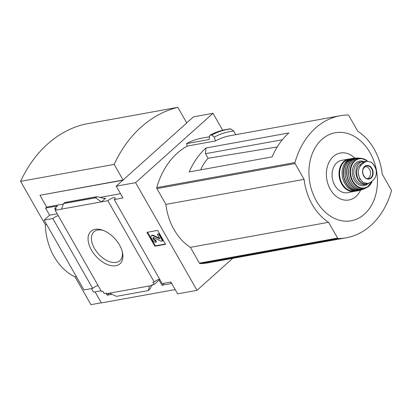 <?xml version="1.0" encoding="UTF-8"?>
<svg xmlns="http://www.w3.org/2000/svg" width="412" height="412" viewBox="0 0 412 412"><rect width="100%" height="100%" fill="white"/><g stroke="black" fill="none" stroke-linecap="round" stroke-linejoin="round"><path stroke-width="0.62" d="M170.661 282.081L171.485 283.528L161.993 285.248L164.228 283.25M232.692 258.36L197.003 290.336L135.584 182.66L116.205 186.173L122.941 197.981L114.242 199.557A4.99 1.375 -29.7 0 0 115.133 197.889A4.99 1.375 -29.7 0 0 112.26 198.136A4.99 1.375 -29.7 0 0 107.851 200.716L154.212 281.999A4.99 1.375 150.3 0 1 159.604 279.084M154.212 281.999L152.862 282.241L154.15 284.501L159.805 279.434M154.15 284.501L151.812 284.924L152.11 285.444L152.914 284.723M161.993 285.248L159.058 280.103M111.976 294.317L107.197 295.183L109.427 293.184M107.197 295.183L106.075 293.215M109.474 293.174L149.438 285.928L148.428 290.548L116.431 296.346L109.474 293.174L106.801 293.658L106.502 293.138L104.164 293.56L102.876 291.305L101.527 291.547L55.167 210.269A4.99 1.375 -29.7 0 0 56.058 208.601A4.99 1.375 -29.7 0 0 54.719 208.39L55.558 209.863M149.438 285.928L152.11 285.444M101.084 290.769L93.514 292.144L91.485 288.58M115.86 265.719A21.795 12.901 48.1 0 1 89.425 245.701A21.795 12.901 48.1 0 1 102.67 230.184A21.795 12.901 48.1 0 1 122.405 252.211A21.795 12.901 48.1 0 1 115.86 265.719M107.851 200.716L55.167 210.269M95.054 291.861L101.378 302.944L175.177 289.564M58.231 215.636A4.99 1.375 -29.7 0 0 52.839 218.551L92.659 288.364A4.99 1.375 150.3 0 1 98.051 285.454M114.242 199.557L162.189 283.616L170.887 282.04L177.624 293.849L197.003 290.336M205.995 147.98L288.858 132.958A83.198 63.01 79.7 0 0 272.08 156.905L189.216 171.933A83.198 63.01 79.7 0 1 205.995 147.98L205.48 153.691L208.091 158.27L277.261 146.94M205.48 153.691L282.385 139.75M294.956 162.56A83.198 63.01 -100.3 0 1 340.219 115.741A83.198 63.01 -100.3 0 1 348.052 114.979A1.04 0.788 -100.3 0 1 348.763 115.453L357.776 131.248A51.582 39.063 -100.3 0 1 382.264 174.183L391.271 189.978A1.04 0.788 -100.3 0 1 391.4 190.977A83.198 63.01 -100.3 0 1 346.132 237.791A83.198 63.01 -100.3 0 1 338.298 238.553A1.04 0.788 -100.3 0 1 337.588 238.079L328.58 222.284A51.582 39.063 -100.3 0 1 304.092 179.349L295.08 163.554A1.04 0.788 -100.3 0 1 294.956 162.56L156.771 187.609A83.198 63.01 -100.3 0 1 187.269 146.064L215.461 140.95A83.198 63.01 -100.3 0 1 230.226 135.687L340.219 115.741M346.132 237.791L207.952 262.846A83.198 63.01 -100.3 0 1 200.119 263.608A1.04 0.788 -100.3 0 1 199.408 263.134L190.395 247.339A51.582 39.063 -100.3 0 1 165.907 204.403L156.9 188.608A1.04 0.788 -100.3 0 1 156.771 187.609M135.584 182.66L212.989 113.305L222.66 130.259M209.559 136.763L201.782 138.175A85.696 64.9 -100.3 0 0 186.492 143.639L187.269 146.064M235.813 134.673L233.753 131.067L230.746 128.956A89.698 67.928 79.7 0 0 211.82 135.033L214.235 137.15L215.461 140.95M211.82 135.033L209.919 135.229C214.961 132.479 220.255 130.599 225.797 129.589A89.852 68.047 79.7 0 0 210.007 135.193L209.919 135.229M186.492 143.639L209.126 139.539L209.765 135.471M212.989 113.305L193.609 116.817L186.651 122.807M101.285 302.784L90.934 304.659L75.082 276.874A52 39.382 -100.3 0 1 45.366 224.772L20.6 181.352A140.451 106.368 -100.3 0 1 84.275 124.3L177.83 107.341L186.744 122.972L123.07 180.018L114.155 164.388L20.6 181.352M116.205 186.173L122.822 180.245L39.959 195.267L123.07 180.018M52.839 218.551L44.141 220.126L83.96 289.945L92.659 288.364M39.959 195.267L46.695 207.076L45.572 208.086L49.631 215.203L44.141 220.126M45.572 208.086L57.464 205.928L54.719 208.39M101.491 201.87L105.611 198.182L103.551 198.332L97 196.663L95.532 197.806L101.491 201.87M46.695 207.076L63.371 204.053M100.178 197.379L120.495 193.697M148.428 290.548L150.241 288.503L151.647 285.526M61.527 209.116L63.53 203.605L64.854 202.493L97 196.663M63.53 203.605L95.532 197.806M165.578 244.29L154.886 246.232L146.96 232.337L157.652 230.401L165.578 244.29M76.375 276.637L75.082 276.874M46.654 224.535L45.366 224.772M114.155 164.388A140.451 106.368 -100.3 0 1 177.83 107.341M122.163 251.268A19.374 11.469 48.1 0 1 119.861 260.652A19.374 11.469 48.1 0 1 116.158 262.403A19.374 11.469 48.1 0 1 96.274 251.258A19.374 11.469 48.1 0 1 94.003 231.791A19.374 11.469 48.1 0 1 103.582 230.529M154.886 246.232L155.324 245.84L165.418 244.007M147.558 232.229L155.324 245.84M157.296 234.294L159.068 233.661L157.296 234.294L159.861 238.97L153.037 235.757A2.704 1.602 -131.9 0 0 151.292 235.777A2.704 1.602 -131.9 0 0 151.358 238.105L152.419 239.969A3.121 1.849 -131.9 0 0 155.911 242.215L156.349 241.823L155.623 240.036A1.457 0.86 -131.9 0 1 153.995 238.991L153.511 238.136A1.04 0.618 -131.9 0 1 153.352 237.533M159.578 238.296L153.47 235.365A2.704 1.602 -131.9 0 0 151.724 235.386L151.292 235.777M158.63 234.052L162.596 240.999L163.028 240.608L159.068 233.661M162.596 240.999L161.257 241.241L153.717 237.626A1.04 0.618 -131.9 0 0 153.048 237.631A1.04 0.618 -131.9 0 0 153.073 238.527L153.558 239.382A1.457 0.86 -131.9 0 0 155.19 240.428L155.623 240.036M155.19 240.428L155.911 242.215M49.631 215.203L57.201 213.833M210.007 135.193L211.593 134.925M233.753 131.067A87.148 66.002 79.7 0 0 214.235 137.15M190.395 247.339L328.58 222.284M165.907 204.403L304.092 179.349M370.028 152.708A44.738 33.882 79.7 0 0 311.297 156.447A44.738 33.882 79.7 0 0 348.202 221.146A44.738 33.882 79.7 0 0 370.028 152.708M354.84 158.182A23.881 18.087 79.7 0 0 329.193 161.916A23.881 18.087 79.7 0 0 335.296 195.582A23.881 18.087 79.7 0 0 360.618 190.076M208.091 158.27A48.771 36.936 79.7 0 0 200.701 169.847M363.837 162.761L361.401 164.944C359.156 167.056 358.126 169.955 358.316 173.643L359.764 179.004L363.446 182.634L367.983 183.495L371.109 181.965L373.545 179.781C375.626 177.696 376.537 174.817 376.269 171.145L375.708 168.539L374.431 165.856L373.138 163.888L371.14 162.153L366.778 161.262L363.837 162.761L362.06 163.085L359.625 165.263A10.192 7.72 79.7 0 0 357.456 177.289A10.192 7.72 79.7 0 0 366.299 183.803L367.983 183.5M366.778 161.262L365.094 161.566A10.192 7.72 79.7 0 0 362.06 163.085M364.883 161.607A11.438 8.662 79.7 0 0 362.586 161.622A11.438 8.662 79.7 0 0 356.102 174.425A11.438 8.662 79.7 0 0 366.67 184.133A11.438 8.662 79.7 0 0 369.07 183.191M354.526 191.41A16.434 12.442 79.7 0 1 339.354 177.459A16.434 12.442 79.7 0 1 348.665 159.073L350.231 158.919A16.434 12.442 79.7 0 0 348.665 159.073L341.728 160.33A16.434 12.442 79.7 0 0 332.417 178.715A16.434 12.442 79.7 0 0 347.594 192.667L356.045 191.003M367.262 178.72A6.242 4.728 79.7 0 0 369.507 169.317A6.242 4.728 79.7 0 0 365.042 166.484M200.119 263.608L338.298 238.553M104.107 198.45L105.611 198.182M64.617 202.632L96.614 196.833M153.037 235.757L153.47 235.365M153.073 238.527L153.511 238.136M153.558 239.382L153.995 238.991M230.411 128.848A89.852 68.047 79.7 0 0 227.347 129.311A89.852 68.047 79.7 0 0 211.557 134.909M199.408 263.134L337.588 238.079M156.9 188.608L295.08 163.554M361.401 164.944L359.625 165.263M349.057 159.423A16.017 12.128 79.7 0 0 339.931 177.356A16.017 12.128 79.7 0 0 354.768 190.941M357.719 190.828C349.886 191.286 344.746 186.564 342.284 176.676C341.337 166.772 344.53 160.716 351.858 158.496A16.428 12.442 79.7 0 0 342.429 176.903A16.428 12.442 79.7 0 0 357.719 190.828L359.424 190.447A16.382 12.406 79.7 0 0 360.536 190.092M351.858 158.496L354.758 158.193A16.382 12.406 79.7 0 0 353.589 158.254L353.589 158.254A16.382 12.406 79.7 0 0 343.675 176.676A16.382 12.406 79.7 0 0 359.424 190.447L360.541 190.092M353.63 158.45A16.171 12.247 79.7 0 0 343.953 176.624A16.171 12.247 79.7 0 0 359.393 190.246M361.664 189.793C353.795 191.204 348.382 186.883 345.436 176.825C344.236 165.938 347.733 159.686 355.917 158.079A16.207 12.278 79.7 0 0 345.411 176.362A16.207 12.278 79.7 0 0 361.664 189.793L363.492 189.118A15.975 12.097 79.7 0 0 364.553 188.614M355.917 158.079L359.037 158.167A15.975 12.097 79.7 0 0 357.863 158.069A15.975 12.097 79.7 0 0 346.93 176.089A15.975 12.097 79.7 0 0 363.492 189.118L364.558 188.614M358.018 158.249A15.769 11.943 79.7 0 0 347.198 176.037A15.769 11.943 79.7 0 0 363.575 188.892M348.511 171.737A15.373 11.639 79.7 0 0 349.937 179.606M365.629 188.16C359.099 191.76 350.221 185.235 348.758 175.749C346.806 166.345 352.827 157.142 360.201 158.213A15.574 11.793 79.7 0 0 348.835 175.739A15.574 11.793 79.7 0 0 365.629 188.16L367.221 187.311A15.182 11.5 79.7 0 0 372.288 180.919M367.519 161.174A15.182 11.5 79.7 0 0 361.988 158.45A15.182 11.5 79.7 0 0 350.365 175.466A15.182 11.5 79.7 0 0 367.221 187.311L372.335 180.878M367.252 161.195A14.78 11.191 79.7 0 0 351.853 165.32A14.78 11.191 79.7 0 0 356.751 185.735A14.78 11.191 79.7 0 0 372.036 181.146M363.755 161.514A12.478 9.45 79.7 0 0 352.59 175.059A12.478 9.45 79.7 0 0 367.803 183.824M362.586 161.622L360.515 161.998A11.438 8.662 79.7 0 0 354.032 174.796A11.438 8.662 79.7 0 0 364.599 184.509L366.67 184.133M376.269 171.145A11.963 9.059 79.7 0 0 371.14 162.153M372.021 168.57A6.922 5.238 79.7 0 0 365.619 165.809A6.922 5.238 79.7 0 0 362.673 173.014A6.922 5.238 79.7 0 0 370.11 178.772A6.922 5.238 79.7 0 0 372.021 168.57M358.316 173.643A11.963 9.059 79.7 0 0 363.446 182.634M371.624 168.796A6.556 4.965 79.7 0 0 365.933 166.031A6.556 4.965 79.7 0 0 362.802 173.21A6.556 4.965 79.7 0 0 368.256 178.834A6.556 4.965 79.7 0 0 372.324 175.399A6.556 4.965 79.7 0 0 371.624 168.796M225.797 129.589L230.426 128.848M360.201 158.213L361.988 158.45L367.545 161.174M373.138 163.888L375.703 168.539M365.933 166.031L363.332 168.626C361.19 172.834 364.79 179.359 368.256 178.834"/></g></svg>
